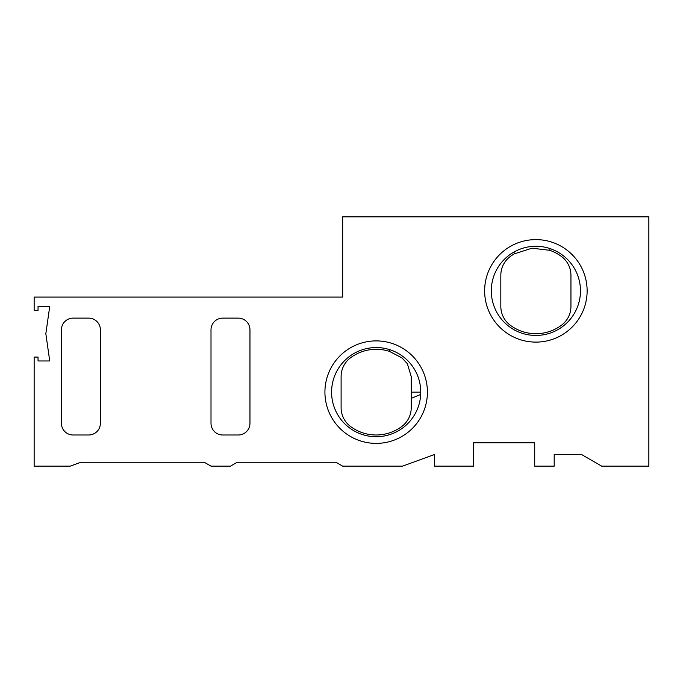 <?xml version="1.0" encoding="UTF-8"?>
<svg xmlns="http://www.w3.org/2000/svg" width="683" height="683" viewBox="0 0 683 683"><rect width="100%" height="100%" fill="white"/><g stroke="black" fill="none" stroke-linecap="round" stroke-linejoin="round"><path stroke-width="1.02" d="M514.137 251.942L514.137 253.939L531.989 248.185L549.73 250.302M549.841 248.518L549.841 250.345A42.85 42.85 0 0 1 561.588 256.577A23.376 23.376 0 0 1 570.945 275.275L570.945 306.445A23.376 23.376 0 0 1 561.588 325.142A42.85 42.85 0 0 1 510.175 325.142A23.376 23.376 0 0 1 500.827 306.445L500.827 275.275A23.376 23.376 0 0 1 510.175 256.577A42.85 42.85 0 0 1 514.137 253.939M389.481 349.594L389.481 351.412L401.877 357.858L407.333 363.646L411.226 376.555L411.226 392.144L420.754 392.144L420.694 394.458L411.226 398.36L411.226 392.144M401.877 357.858L407.333 363.646L401.877 357.858M331.588 392.144A44.583 44.583 0 0 1 398.462 353.529A44.583 44.583 0 0 1 398.462 430.751A44.583 44.583 0 0 1 331.588 392.144M389.481 351.412A42.85 42.85 0 0 0 350.456 357.858A23.376 23.376 0 0 0 341.107 376.555L341.107 407.725A23.376 23.376 0 0 0 350.456 426.423A42.85 42.85 0 0 0 401.877 426.423A23.376 23.376 0 0 0 411.226 407.725L411.226 398.36M491.299 290.856A44.583 44.583 0 0 1 558.173 252.249A44.583 44.583 0 0 1 558.173 329.471A44.583 44.583 0 0 1 491.299 290.856M38.043 357.081L34.15 357.081L34.15 466.156L70.195 466.156L80.893 462.254L204.26 462.254L211.004 466.156L230.478 466.156L237.223 462.254L335.925 462.254L342.67 466.156L402.492 466.156L434.601 454.468L434.601 466.156L473.558 466.156L473.558 442.78L534.712 442.78L534.712 466.156L554.195 466.156L554.195 454.468L581.455 454.468L601.697 466.156L648.85 466.156L648.85 216.844L342.67 216.844L342.67 297.088L34.15 297.088L34.15 310.338L38.043 310.338L38.043 306.445L49.731 306.445L45.838 333.705L49.731 360.974L38.043 360.974L38.043 357.081M211.004 329.812L211.004 423.306A11.688 11.688 0 0 0 222.692 434.994L238.273 434.994A11.688 11.688 0 0 0 249.961 423.306L249.961 329.812A11.688 11.688 0 0 0 238.273 318.124L222.692 318.124A11.688 11.688 0 0 0 211.004 329.812M73.107 318.124A11.688 11.688 0 0 0 61.419 329.812L61.419 423.306A11.688 11.688 0 0 0 73.107 434.994L88.688 434.994A11.688 11.688 0 0 0 100.375 423.306L100.375 329.812A11.688 11.688 0 0 0 88.688 318.124L73.107 318.124M484.631 290.856A51.251 51.251 0 0 1 561.511 246.478A51.251 51.251 0 0 1 561.511 335.242A51.251 51.251 0 0 1 484.631 290.856M324.92 392.144A51.251 51.251 0 0 1 401.792 347.758A51.251 51.251 0 0 1 401.792 436.522A51.251 51.251 0 0 1 324.92 392.144"/></g></svg>
